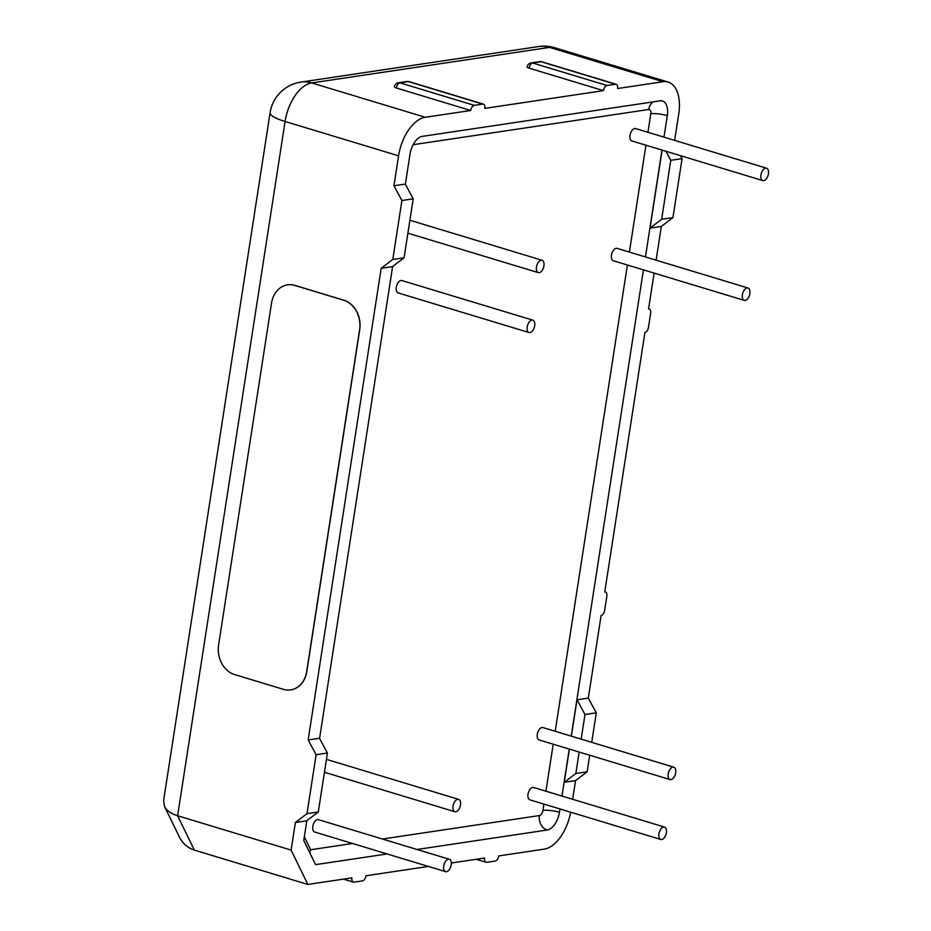<?xml version="1.0" encoding="UTF-8"?>
<svg xmlns="http://www.w3.org/2000/svg" width="931" height="931" viewBox="0 0 931 931"><rect width="100%" height="100%" fill="white"/><g stroke="black" fill="none" stroke-linecap="round" stroke-linejoin="round"><path stroke-width="1.4" d="M164.519 806.525L179.334 836.899C182.685 843.591 187.701 847.99 194.358 850.096L177.612 815.742L285.084 121.472A36.612 7.681 -171.2 0 1 270.095 112.709L163.612 800.509L164.519 806.525C166.602 810.598 170.967 813.671 177.612 815.742L291.112 850.096L295.383 822.504L306.997 813.671L316.121 754.715L308.161 739.959L381.175 268.314L392.789 259.481L404.077 257.794L413.213 198.838L405.253 184.082L393.953 185.769L401.913 200.526L392.789 259.481M393.953 185.769L398.584 155.826A36.612 19.993 -73.2 0 1 425.246 117.283L470.714 110.486L396.35 87.98A4.876 1.024 -171.2 0 1 394.36 86.816A4.876 4.876 0 0 1 398.456 82.731A4.876 3.957 -98.5 0 1 399.911 82.836L408.383 81.579A4.876 3.957 -98.5 0 0 406.928 81.463L398.456 82.731M290.775 689.894A24.404 19.795 -98.5 0 0 290.844 689.883A24.404 19.795 -98.5 0 0 306.799 671.658L359.738 329.714A24.404 19.795 -98.5 0 0 343.818 300.213L294.894 285.398A24.404 19.795 -98.5 0 0 287.644 284.851A24.404 19.795 -98.5 0 0 287.574 284.863M766.55 168.197L635.629 128.571A6.47 3.538 106.8 0 0 630.927 132.283A6.47 3.538 106.8 0 0 631.881 140.953L762.803 180.579A6.47 3.538 -73.2 0 1 761.302 173.364A6.47 3.538 -73.2 0 1 766.55 168.197A6.47 3.538 -73.2 0 1 767.505 176.867A6.47 3.538 -73.2 0 1 762.803 180.579M673.823 767.191L542.901 727.565A6.47 3.538 106.8 0 0 538.199 731.277A6.47 3.538 106.8 0 0 539.154 739.947L670.076 779.573A6.47 3.538 -73.2 0 1 668.563 772.358A6.47 3.538 -73.2 0 1 673.823 767.191A6.47 3.538 -73.2 0 1 674.777 775.86A6.47 3.538 -73.2 0 1 670.076 779.573M532.8 320.159L401.889 280.545A6.47 3.538 106.8 0 0 397.176 284.258A6.47 3.538 106.8 0 0 398.142 292.928L529.052 332.542A6.47 3.538 -73.2 0 1 527.551 325.326A6.47 3.538 -73.2 0 1 532.8 320.159A6.47 3.538 -73.2 0 1 533.766 328.829A6.47 3.538 -73.2 0 1 529.052 332.542M664.548 827.089L533.626 787.475A6.47 3.538 106.8 0 0 528.924 791.175A6.47 3.538 106.8 0 0 529.879 799.845L660.801 839.471A6.47 3.538 -73.2 0 1 659.288 832.256A6.47 3.538 -73.2 0 1 664.548 827.089A6.47 3.538 -73.2 0 1 665.502 835.759A6.47 3.538 -73.2 0 1 660.801 839.471M449.347 859.266L318.425 819.641A6.47 3.538 106.8 0 0 313.724 823.353A6.47 3.538 106.8 0 0 314.678 832.023L445.6 871.649A6.47 3.538 -73.2 0 1 444.087 864.433A6.47 3.538 -73.2 0 1 449.347 859.266A6.47 3.538 -73.2 0 1 450.301 867.936A6.47 3.538 -73.2 0 1 445.6 871.649M458.622 799.368A6.47 3.538 -73.2 0 1 459.577 808.038A6.47 3.538 -73.2 0 1 454.875 811.739A6.47 3.538 -73.2 0 1 453.362 804.535A6.47 3.538 -73.2 0 1 458.622 799.368L327.7 759.743A6.47 3.538 106.8 0 0 326.374 759.777M542.075 260.261A6.47 3.538 -73.2 0 1 543.029 268.931A6.47 3.538 -73.2 0 1 538.327 272.643A6.47 3.538 -73.2 0 1 536.826 265.428A6.47 3.538 -73.2 0 1 542.075 260.261L411.165 220.635A6.47 3.538 106.8 0 0 409.826 220.682M748 287.993L617.09 248.368A6.47 3.538 106.8 0 0 612.377 252.08A6.47 3.538 106.8 0 0 613.343 260.75L744.253 300.376A6.47 3.538 -73.2 0 1 742.752 293.16A6.47 3.538 -73.2 0 1 748 287.993A6.47 3.538 -73.2 0 1 748.966 296.663A6.47 3.538 -73.2 0 1 744.253 300.376M591.709 742.344L596.271 712.832L584.982 714.531L577.022 699.775L571.378 736.188M569.388 749.094L564.244 782.308L575.847 773.486L579.163 752.062M584.982 714.531L581.165 739.156M295.383 822.504L306.683 820.816L318.286 811.983L327.421 753.028L319.461 738.271L308.161 739.959M381.175 268.314L392.475 266.627L404.077 257.794M470.714 110.486A4.876 2.665 -73.2 0 1 474.275 105.343L482.747 104.086A4.876 2.665 -73.2 0 1 483.422 104.121A4.876 2.665 -73.2 0 1 484.842 108.38L603.451 90.644L529.087 68.138A4.876 1.024 -171.2 0 1 527.086 66.962A4.876 4.876 0 0 1 531.194 62.889A4.876 3.957 -98.5 0 1 532.648 62.994L541.12 61.737A4.876 3.957 -98.5 0 0 539.666 61.621L531.194 62.889M538.653 46.55A36.612 36.612 0 0 1 554.667 47.714A36.612 19.993 -73.2 0 0 549.546 47.388A36.612 29.687 -98.5 0 0 538.653 46.55L300.853 82.103A36.612 29.687 81.5 0 1 311.745 82.929L549.546 47.388L663.047 81.73L617.567 88.526A4.876 2.665 106.8 0 0 616.159 84.279A4.876 2.665 106.8 0 0 615.484 84.232L607.012 85.501A4.876 2.665 106.8 0 0 603.451 90.644M570.633 812.181A36.612 19.993 -73.2 0 1 544.251 849.119L498.772 855.915A4.876 2.665 -73.2 0 1 495.222 861.047L486.75 862.315A4.876 2.665 -73.2 0 1 486.063 862.269A4.876 2.665 -73.2 0 1 484.655 858.021L451.326 863.002M654.109 273.086L648.558 308.976A4.876 2.665 -73.2 0 1 649.244 309.011A4.876 2.665 -73.2 0 1 650.653 313.27L648.453 327.409A4.876 2.665 -73.2 0 1 644.904 332.553L604.743 591.965A4.876 2.665 106.8 0 1 605.429 592.011L604.766 591.802M596.271 712.832L588.322 698.087L601.1 615.542A4.876 2.665 106.8 0 0 604.65 610.41L606.837 596.259A4.876 2.665 106.8 0 0 605.429 592.011M194.358 850.096L307.858 884.45L351.918 877.863A4.876 2.665 106.8 0 0 353.326 882.111A4.876 2.665 106.8 0 0 354.013 882.157L362.485 880.889A4.876 2.665 106.8 0 0 366.046 875.757L428.388 866.435M401.913 200.526L413.213 198.838M306.997 813.671L318.286 811.983M316.121 754.715L327.421 753.028M665.863 151.241L670.774 160.33L661.65 219.285L650.036 228.118L661.336 226.431L656.111 260.18M680.456 155.652L682.074 158.642L670.774 160.33M682.074 158.642L672.938 217.598L661.65 219.285M672.938 217.598L661.336 226.431M564.244 782.308L575.544 780.62L587.147 771.799L575.847 773.486M587.147 771.799L589.707 755.25M577.022 699.775L588.322 698.087M663.047 81.73A36.612 19.993 -73.2 0 1 668.167 82.068A36.612 19.993 -73.2 0 1 678.746 113.943L674.649 140.383M662.116 150.1L650.036 228.118M307.858 884.45L291.112 850.096M575.544 780.62L572.646 799.275M559.985 808.958L559.461 812.286A16.839 9.194 -73.2 0 1 547.207 830.01L417.007 849.479M387.11 853.948L315.562 864.643L303.774 840.472L306.834 820.7M309.779 852.784L310.628 849.759L304.332 836.853M405.357 184.28L410.024 154.115A16.839 9.194 -73.2 0 1 422.29 136.38L660.079 100.839A16.839 9.194 -73.2 0 1 662.441 100.99A16.839 9.194 -73.2 0 1 667.306 115.653L663.978 137.148M661.988 150.066L645.439 256.956M643.437 269.862L571.25 736.153M569.248 749.059L561.975 796.052M319.566 738.469L392.626 266.499M234.519 674.533A24.404 19.795 81.5 0 1 218.599 645.032L271.538 303.087A24.404 19.795 81.5 0 1 287.504 284.863A24.404 19.795 81.5 0 1 294.755 285.421L343.679 300.236A24.404 19.795 81.5 0 1 359.599 329.737L306.66 671.682A24.404 19.795 81.5 0 1 290.705 689.894A24.404 19.795 81.5 0 1 283.443 689.347L234.519 674.533M425.246 117.283L311.745 82.929A36.612 19.993 -73.2 0 0 285.084 121.472L398.584 155.826M543.937 804.105L542.959 810.412A4.876 2.665 -73.2 0 1 539.398 815.556L382.455 839.017M352.558 843.486L310.628 849.759M413.131 144.701L648.709 109.486A4.876 2.665 -73.2 0 1 650.804 113.78L647.941 132.295M645.939 145.201L629.391 252.092M627.389 265.009L555.202 731.289M553.212 744.206L545.927 791.199M396.35 87.98A4.876 2.665 -73.2 0 1 399.911 82.836L474.275 105.343M482.747 104.086L408.383 81.579A4.876 2.665 -73.2 0 1 409.07 81.614A4.876 4.876 0 0 0 406.928 81.463M529.087 68.138A4.876 2.665 -73.2 0 1 532.648 62.994L607.012 85.501M615.484 84.232L541.12 61.737A4.876 2.665 -73.2 0 1 541.795 61.772A4.876 4.876 0 0 0 539.666 61.621M547.207 830.01A11.963 9.694 81.5 0 1 539.398 815.556M559.461 812.286A11.963 2.514 8.8 0 0 542.959 810.412M667.306 115.653A11.963 2.514 8.8 0 0 650.804 113.78M653.201 101.863A11.963 9.694 -98.5 0 0 648.709 109.486M483.422 104.121L409.07 81.614M616.159 84.279L541.795 61.772M486.063 862.269L476.195 859.29M649.244 309.011L648.581 308.813M353.326 882.111L343.469 879.132M300.853 82.103A36.612 36.612 0 0 0 270.095 112.709M554.667 47.714L668.167 82.068M324.442 772.265L454.875 811.739M407.894 233.169L538.327 272.643"/></g></svg>
